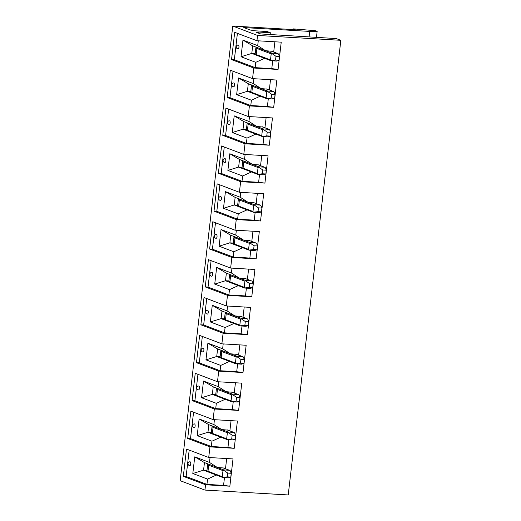 <?xml version="1.0" encoding="UTF-8"?>
<svg xmlns="http://www.w3.org/2000/svg" width="521" height="521" viewBox="0 0 521 521"><rect width="100%" height="100%" fill="white"/><g stroke="black" fill="none" stroke-linecap="round" stroke-linejoin="round"><path stroke-width="0.78" d="M237.407 33.344L234.352 59.759L231.539 59.596L234.697 32.315L256.944 40.742L257.556 35.441L232.77 26.05L295.231 29.704L293.004 28.863L315.413 30.68L317.159 31.345L316.481 37.206M257.556 35.441L340.832 40.312L288.23 494.95L204.948 490.079L180.168 480.688L232.77 26.05M204.948 490.079L205.567 484.771L229.852 486.197L233.011 458.916L208.719 457.497L209.95 446.888L234.242 448.307L237.394 421.027L213.102 419.607L214.333 408.998L238.625 410.424L241.777 383.143L217.491 381.724L218.716 371.115L243.007 372.535L246.159 345.254L221.874 343.834L223.099 333.225L247.39 334.651L250.542 307.37L226.257 305.951L227.482 295.342L251.773 296.762L254.932 269.481L230.64 268.061L231.865 257.452L256.156 258.878L259.315 231.598L235.023 230.178L236.247 219.569L260.539 220.989L263.698 193.708L239.406 192.288L240.637 181.679L264.922 183.105L268.081 155.825L243.789 154.405L245.02 143.796L269.305 145.216L272.463 117.935L248.172 116.515L249.403 105.906L273.694 107.333L276.846 80.052L252.555 78.632L253.786 68.023L278.077 69.443L281.229 42.162L256.944 40.742M189.188 450.092L186.127 476.513L183.32 476.344L205.567 484.771M183.32 476.344L186.479 449.069L208.719 457.497M193.571 412.209L190.51 438.623L187.703 438.461L209.95 446.888M187.703 438.461L190.862 411.18L213.102 419.607M197.954 374.319L194.9 400.74L192.086 400.571L214.333 408.998M192.086 400.571L195.245 373.297L217.491 381.724M202.337 336.436L199.282 362.85L196.469 362.688L218.716 371.115M196.469 362.688L199.628 335.407L221.874 343.834M206.72 298.546L203.665 324.967L200.859 324.798L223.099 333.225M200.859 324.798L204.011 297.524L226.257 305.951M211.103 260.663L208.048 287.078L205.241 286.915L227.482 295.342M205.241 286.915L208.393 259.634L230.64 268.061M215.486 222.773L212.431 249.194L209.624 249.025L231.865 257.452M209.624 249.025L212.776 221.751L235.023 230.178M219.869 184.89L216.814 211.305L214.007 211.142L236.247 219.569M214.007 211.142L217.166 183.861L239.406 192.288M224.258 147L221.197 173.421L218.39 173.252L240.637 181.679M218.39 173.252L221.549 145.978L243.789 154.405M228.641 109.117L225.58 135.532L222.773 135.369L245.02 143.796M222.773 135.369L225.932 108.088L248.172 116.515M233.024 71.227L229.963 97.648L227.156 97.479L249.403 105.906M227.156 97.479L230.315 70.205L252.555 78.632M231.539 59.596L253.786 68.023M255.987 55.005L251.793 53.416L241.034 56.756L242.962 40.084L252.672 45.841L251.793 53.416L255.192 53.617M309.109 36.776L309.728 31.416L317.159 31.345M270.145 34.497L270.347 32.725L267.169 31.52L255.368 30.83L250.314 30.029L243.795 27.561L309.728 31.416M340.832 40.312L336.227 38.567L260.637 33.943L256.671 32.439L258.546 32.035L258.423 33.103M270.347 32.725L258.546 32.035M271.702 51.253L265.508 50.706L257.706 45.672L258.266 40.82M252.672 45.841L265.508 50.706M251.604 92.894L247.41 91.305L236.651 94.64L238.579 77.974L248.289 83.725L247.41 91.305L250.809 91.501M267.319 89.137L261.125 88.59L253.323 83.555L253.883 78.71M248.289 83.725L261.125 88.59M247.221 130.778L243.027 129.188L232.268 132.529L234.196 115.857L243.9 121.614L243.027 129.188L246.426 129.39M262.936 127.026L256.742 126.479L248.94 121.445L249.5 116.593M243.9 121.614L256.742 126.479M242.838 168.667L238.644 167.078L227.879 170.413L229.813 153.747L239.517 159.498L238.644 167.078L242.044 167.274M258.546 164.91L252.359 164.362L244.557 159.328L245.117 154.483M239.517 159.498L252.359 164.362M238.455 206.55L234.261 204.961L223.496 208.302L225.43 191.63L235.134 197.387L234.261 204.961L237.654 205.163M254.163 202.799L247.976 202.252L240.174 197.218L240.735 192.366M235.134 197.387L247.976 202.252M234.072 244.44L229.878 242.851L219.113 246.186L221.041 229.52L230.751 235.271L229.878 242.851L233.271 243.046M249.78 240.682L243.587 240.135L235.785 235.101L236.352 230.256M230.751 235.271L243.587 240.135M229.683 282.323L225.489 280.734L214.73 284.075L216.658 267.403L226.368 273.16L225.489 280.734L228.888 280.936M245.398 278.572L239.204 278.025L231.402 272.991L231.962 268.139M226.368 273.16L239.204 278.025M225.3 320.213L221.106 318.624L210.347 321.958L212.275 305.293L221.985 311.044L221.106 318.624L224.505 318.819M241.015 316.455L234.821 315.908L227.019 310.874L227.579 306.029M221.985 311.044L234.821 315.908M220.917 358.096L216.723 356.507L205.964 359.848L207.892 343.176L217.602 348.933L216.723 356.507L220.123 356.709M236.632 354.345L230.438 353.798L222.636 348.764L223.196 343.912M217.602 348.933L230.438 353.798M216.534 395.986L212.34 394.397L201.581 397.731L203.509 381.066L213.219 386.816L212.34 394.397L215.74 394.592M232.249 392.228L226.055 391.681L218.253 386.647L218.813 381.802M213.219 386.816L226.055 391.681M212.151 433.869L207.957 432.28L197.198 435.621L199.126 418.949L208.836 424.706L207.957 432.28L211.357 432.482M227.866 430.118L221.672 429.571L213.87 424.537L214.431 419.685M208.836 424.706L221.672 429.571M207.768 471.759L203.574 470.17L192.816 473.504L194.743 456.839L204.447 462.589L203.574 470.17L206.974 470.365M223.483 468.001L217.29 467.454L209.488 462.42L210.048 457.575M204.447 462.589L217.29 467.454M293.004 28.863L292.919 29.567M186.127 476.513L206.941 484.393L223.568 485.37L229.852 486.197M206.941 484.393L207.56 479.092L216.365 475.054M223.568 485.37L224.466 477.588M225.489 468.763L226.668 458.545M190.152 461.821A1.921 0.821 93.3 0 1 190.738 463.892A1.921 0.821 93.3 0 1 189.82 465.631A1.921 1.921 0 0 1 188.016 463.605A1.921 1.921 0 0 1 190.041 461.795A1.921 0.821 93.3 0 1 190.152 461.821M194.743 456.839L209.488 462.42M192.816 473.504L207.56 479.092M190.51 438.623L211.324 446.51L227.951 447.48L234.242 448.307M211.324 446.51L211.943 441.202L220.748 437.171M227.951 447.48L228.849 439.704M229.872 430.88L231.057 420.662M194.535 423.931A1.921 0.821 93.3 0 1 195.121 426.002A1.921 0.821 93.3 0 1 194.203 427.748A1.921 1.921 0 0 1 192.399 425.716A1.921 1.921 0 0 1 194.431 423.912A1.921 0.821 93.3 0 1 194.535 423.931M199.126 418.949L213.87 424.537M197.198 435.621L211.943 441.202M194.9 400.74L215.714 408.62L232.333 409.597L238.625 410.424M215.714 408.62L216.326 403.319L225.131 399.281M232.333 409.597L233.232 401.815M234.255 392.99L235.44 382.772M198.918 386.048A1.921 0.821 93.3 0 1 199.504 388.119A1.921 0.821 93.3 0 1 198.586 389.858A1.921 1.921 0 0 1 196.782 387.832A1.921 1.921 0 0 1 198.814 386.022A1.921 0.821 93.3 0 1 198.918 386.048M203.509 381.066L218.253 386.647M201.581 397.731L216.326 403.319M199.282 362.85L220.096 370.737L236.716 371.707L243.007 372.535M220.096 370.737L220.709 365.429L229.514 361.398M236.716 371.707L237.615 363.932M238.638 355.101L239.823 344.889M203.301 348.158A1.921 0.821 93.3 0 1 203.893 350.229A1.921 0.821 93.3 0 1 202.969 351.975A1.921 1.921 0 0 1 201.165 349.943A1.921 1.921 0 0 1 203.197 348.139A1.921 0.821 93.3 0 1 203.301 348.158M207.892 343.176L222.636 348.764M205.964 359.848L220.709 365.429M203.665 324.967L224.479 332.847L241.099 333.824L247.39 334.651M224.479 332.847L225.092 327.546L233.896 323.508M241.099 333.824L242.005 326.042M243.02 317.217L244.206 306.999M207.684 310.275A1.921 0.821 93.3 0 1 208.276 312.346A1.921 0.821 93.3 0 1 207.351 314.085A1.921 1.921 0 0 1 205.548 312.059A1.921 1.921 0 0 1 207.579 310.249A1.921 0.821 93.3 0 1 207.684 310.275M212.275 305.293L227.019 310.874M210.347 321.958L225.092 327.546M208.048 287.078L228.862 294.964L245.482 295.935L251.773 296.762M228.862 294.964L229.474 289.656L238.279 285.625M245.482 295.935L246.387 288.159M247.403 279.328L248.589 269.116M212.067 272.385A1.921 0.821 93.3 0 1 212.659 274.456A1.921 0.821 93.3 0 1 211.741 276.202A1.921 1.921 0 0 1 209.93 274.17A1.921 1.921 0 0 1 211.962 272.366A1.921 0.821 93.3 0 1 212.067 272.385M216.658 267.403L231.402 272.991M214.73 284.075L229.474 289.656M212.431 249.194L233.245 257.074L249.872 258.051L256.156 258.878M233.245 257.074L233.857 251.773L242.662 247.735M249.872 258.051L250.77 250.269M251.793 241.444L252.972 231.226M216.456 234.502A1.921 0.821 93.3 0 1 217.042 236.573A1.921 0.821 93.3 0 1 216.124 238.312A1.921 1.921 0 0 1 214.313 236.287A1.921 1.921 0 0 1 216.345 234.476A1.921 0.821 93.3 0 1 216.456 234.502M221.041 229.52L235.785 235.101M219.113 246.186L233.857 251.773M216.814 211.305L237.628 219.191L254.255 220.162L260.539 220.989M237.628 219.191L238.24 213.884L247.045 209.852M254.255 220.162L255.153 212.386M256.176 203.555L257.354 193.337M220.839 196.612A1.921 0.821 93.3 0 1 221.425 198.683A1.921 0.821 93.3 0 1 220.507 200.429A1.921 1.921 0 0 1 218.703 198.397A1.921 1.921 0 0 1 220.728 196.593A1.921 0.821 93.3 0 1 220.839 196.612M225.43 191.63L240.174 197.218M223.496 208.302L238.24 213.884M221.197 173.421L242.011 181.301L258.637 182.278L264.922 183.105M242.011 181.301L242.623 176L251.428 171.963M258.637 182.278L259.536 174.496M260.559 165.671L261.737 155.453M225.222 158.729A1.921 0.821 93.3 0 1 225.808 160.8A1.921 0.821 93.3 0 1 224.89 162.539A1.921 1.921 0 0 1 223.086 160.514A1.921 1.921 0 0 1 225.111 158.703A1.921 0.821 93.3 0 1 225.222 158.729M229.813 153.747L244.557 159.328M227.879 170.413L242.623 176M225.58 135.532L246.394 143.418L263.02 144.389L269.305 145.216M246.394 143.418L247.013 138.111L255.818 134.079M263.02 144.389L263.919 136.613M264.942 127.782L266.12 117.564M229.605 120.839A1.921 0.821 93.3 0 1 230.191 122.91A1.921 0.821 93.3 0 1 229.273 124.656A1.921 1.921 0 0 1 227.469 122.624A1.921 1.921 0 0 1 229.494 120.82A1.921 0.821 93.3 0 1 229.605 120.839M234.196 115.857L248.94 121.445M232.268 132.529L247.013 138.111M229.963 97.648L250.777 105.529L267.403 106.505L273.694 107.333M250.777 105.529L251.396 100.227L260.2 96.19M267.403 106.505L268.302 98.723M269.324 89.899L270.51 79.68M233.988 82.956A1.921 0.821 93.3 0 1 234.574 85.027A1.921 0.821 93.3 0 1 233.655 86.766A1.921 1.921 0 0 1 231.852 84.741A1.921 1.921 0 0 1 233.883 82.93A1.921 0.821 93.3 0 1 233.988 82.956M238.579 77.974L253.323 83.555M236.651 94.64L251.396 100.227M234.352 59.759L255.166 67.645L271.786 68.616L278.077 69.443M255.166 67.645L255.778 62.338L264.583 58.306M271.786 68.616L272.685 60.84M273.707 52.009L274.893 41.791M238.371 45.067A1.921 0.821 93.3 0 1 238.957 47.137A1.921 0.821 93.3 0 1 238.038 48.883A1.921 1.921 0 0 1 236.234 46.851A1.921 1.921 0 0 1 238.266 45.047A1.921 0.821 93.3 0 1 238.371 45.067M242.962 40.084L257.706 45.672M241.034 56.756L255.778 62.338M230.803 477.073L231.239 473.283L227.768 473.081L227.332 476.871L230.803 477.073L228.445 477.822L222.754 477.477L222.285 476.702L222.988 470.639L223.626 470.255L227.768 473.081M223.626 470.255L223.77 469.922L229.553 470.3L222.903 467.786M227.332 476.871L222.799 477.386M231.239 473.283L230.158 470.639L229.553 470.3M235.186 439.183L235.622 435.4L232.151 435.191L231.715 438.982L235.186 439.183L232.828 439.939L227.136 439.594L226.668 438.812L227.371 432.749L228.009 432.371L232.151 435.191M228.009 432.371L228.152 432.033L233.936 432.417L227.286 429.897M231.715 438.982L227.182 439.503M235.622 435.4L234.541 432.749L233.936 432.417M239.569 401.3L240.005 397.51L236.534 397.308L236.098 401.098L239.569 401.3L237.211 402.049L231.526 401.704L231.057 400.929L231.754 394.866L232.392 394.482L236.534 397.308M232.392 394.482L232.535 394.15L238.318 394.527L231.669 392.013M236.098 401.098L231.565 401.613M240.005 397.51L238.924 394.866L238.318 394.527M243.952 363.411L244.388 359.627L240.917 359.418L240.481 363.209L243.952 363.411L241.594 364.166L235.909 363.821L235.44 363.039L236.137 356.976L236.775 356.598L240.917 359.418M236.775 356.598L236.918 356.26L242.701 356.644L236.052 354.124M240.481 363.209L235.948 363.73M244.388 359.627L243.307 356.976L242.701 356.644M248.335 325.527L248.771 321.737L245.306 321.535L244.863 325.325L248.335 325.527L245.977 326.276L240.292 325.931L239.823 325.156L240.52 319.093L241.158 318.709L245.306 321.535M241.158 318.709L241.301 318.377L247.091 318.754L240.435 316.24M244.863 325.325L240.337 325.84M248.771 321.737L247.696 319.093L247.091 318.754M252.718 287.638L253.16 283.854L249.689 283.645L249.246 287.436L252.718 287.638L250.36 288.393L244.675 288.048L244.206 287.266L244.909 281.203L245.541 280.826L249.689 283.645M245.541 280.826L245.691 280.487L251.474 280.871L244.824 278.351M249.246 287.436L244.72 287.957M253.16 283.854L252.079 281.203L251.474 280.871M257.1 249.754L257.543 245.964L254.072 245.762L253.629 249.552L257.1 249.754L254.749 250.503L249.058 250.158L248.589 249.383L249.292 243.32L249.93 242.936L254.072 245.762M249.93 242.936L250.073 242.604L255.857 242.981L249.207 240.468M253.629 249.552L249.103 250.067M257.543 245.964L256.462 243.32L255.857 242.981M261.483 211.865L261.926 208.081L258.455 207.872L258.019 211.663L261.483 211.865L259.132 212.62L253.44 212.275L252.972 211.493L253.675 205.43L254.313 205.053L258.455 207.872M254.313 205.053L254.456 204.714L260.24 205.098L253.59 202.578M258.019 211.663L253.486 212.184M261.926 208.081L260.845 205.43L260.24 205.098M265.873 173.981L266.309 170.191L262.838 169.989L262.402 173.78L265.873 173.981L263.515 174.73L257.823 174.385L257.354 173.61L258.058 167.547L258.696 167.163L262.838 169.989M258.696 167.163L258.839 166.831L264.622 167.208L257.973 164.695M262.402 173.78L257.869 174.294M266.309 170.191L265.228 167.547L264.622 167.208M270.256 136.092L270.692 132.308L267.221 132.1L266.785 135.89L270.256 136.092L267.898 136.847L262.206 136.502L261.737 135.721L262.441 129.657L263.079 129.28L267.221 132.1M263.079 129.28L263.222 128.941L269.005 129.325L262.356 126.805M266.785 135.89L262.252 136.411M270.692 132.308L269.611 129.657L269.005 129.325M274.639 98.209L275.075 94.418L271.604 94.216L271.167 98.007L274.639 98.209L272.281 98.957L266.589 98.612L266.12 97.837L266.824 91.774L267.462 91.39L271.604 94.216M267.462 91.39L267.605 91.058L273.388 91.436L266.739 88.922M271.167 98.007L266.635 98.521M275.075 94.418L273.994 91.774L273.388 91.436M279.022 60.319L279.458 56.535L275.987 56.327L275.55 60.117L279.022 60.319L276.664 61.074L270.979 60.729L270.51 59.948L271.207 53.884L271.845 53.507L275.987 56.327M271.845 53.507L271.988 53.168L277.771 53.552L271.122 51.032M275.55 60.117L271.018 60.638M279.458 56.535L278.377 53.884L277.771 53.552M222.988 470.639L208.687 465.22A0.768 0.69 -69.3 0 1 209.468 464.504A10.759 1.289 6.6 0 1 209.142 464.367M222.285 476.702L207.99 471.284L208.687 465.22A11.527 1.381 6.6 0 1 207.651 464.504L206.948 470.567A11.527 1.381 6.6 0 0 207.99 471.284A0.768 0.69 110.7 0 0 208.407 472.046C207.293 471.642 206.804 471.153 206.948 470.567M223.77 469.922L209.468 464.504M222.806 467.78L229.325 470.248M227.371 432.749L213.069 427.337A0.768 0.69 -69.3 0 1 213.851 426.621A10.759 1.289 6.6 0 1 213.525 426.484M226.668 438.812L212.373 433.394L213.069 427.337A11.527 1.381 6.6 0 1 212.034 426.621L211.331 432.684A11.527 1.381 6.6 0 0 212.373 433.394A0.768 0.69 110.7 0 0 212.789 434.156C211.676 433.759 211.187 433.264 211.331 432.684M228.152 432.033L213.851 426.621M227.189 429.89L233.708 432.358M231.754 394.866L217.459 389.447A0.768 0.69 -69.3 0 1 218.24 388.731A10.759 1.289 6.6 0 1 217.908 388.594M231.057 400.929L216.756 395.511L217.459 389.447A11.527 1.381 6.6 0 1 216.417 388.731L215.714 394.794A11.527 1.381 6.6 0 0 216.756 395.511A0.768 0.69 110.7 0 0 217.179 396.266C216.059 395.869 215.57 395.38 215.714 394.794M232.535 394.15L218.24 388.731M231.578 392.007L238.09 394.475M236.137 356.976L221.842 351.564A0.768 0.69 -69.3 0 1 222.623 350.848A10.759 1.289 6.6 0 1 222.291 350.711M235.44 363.039L221.138 357.621L221.842 351.564A11.527 1.381 6.6 0 1 220.8 350.848L220.103 356.911A11.527 1.381 6.6 0 0 221.138 357.621A0.768 0.69 110.7 0 0 221.562 358.383C220.442 357.986 219.953 357.491 220.103 356.911M236.918 356.26L222.623 350.848M235.961 354.117L242.473 356.585M240.52 319.093L226.225 313.675A0.768 0.69 -69.3 0 1 227.006 312.958A10.759 1.289 6.6 0 1 226.674 312.821M239.823 325.156L225.521 319.738L226.225 313.675A11.527 1.381 6.6 0 1 225.183 312.958L224.486 319.021A11.527 1.381 6.6 0 0 225.521 319.738A0.768 0.69 110.7 0 0 225.945 320.493C224.825 320.096 224.336 319.607 224.486 319.021M241.301 318.377L227.006 312.958M240.344 316.234L246.856 318.702M244.909 281.203L230.608 275.791A0.768 0.69 -69.3 0 1 231.389 275.075A10.759 1.289 6.6 0 1 231.057 274.938M244.206 287.266L229.904 281.848L230.608 275.791A11.527 1.381 6.6 0 1 229.566 275.075L228.869 281.138A11.527 1.381 6.6 0 0 229.904 281.848A0.768 0.69 110.7 0 0 230.328 282.61C229.207 282.213 228.726 281.718 228.869 281.138M245.691 280.487L231.389 275.075M244.727 278.344L251.239 280.812M249.292 243.32L234.991 237.902A0.768 0.69 -69.3 0 1 235.772 237.185A10.759 1.289 6.6 0 1 235.44 237.048M248.589 249.383L234.287 243.965L234.991 237.902A11.527 1.381 6.6 0 1 233.955 237.185L233.252 243.248A11.527 1.381 6.6 0 0 234.287 243.965A0.768 0.69 110.7 0 0 234.71 244.72C233.59 244.323 233.108 243.835 233.252 243.248M250.073 242.604L235.772 237.185M249.11 240.461L255.622 242.929M253.675 205.43L239.373 200.018A0.768 0.69 -69.3 0 1 240.155 199.302A10.759 1.289 6.6 0 1 239.823 199.165M252.972 211.493L238.67 206.075L239.373 200.018A11.527 1.381 6.6 0 1 238.338 199.302L237.635 205.365A11.527 1.381 6.6 0 0 238.67 206.075A0.768 0.69 110.7 0 0 239.093 206.837C237.98 206.44 237.491 205.945 237.635 205.365M254.456 204.714L240.155 199.302M253.493 202.571L260.005 205.04M258.058 167.547L243.756 162.129A0.768 0.69 -69.3 0 1 244.538 161.412A10.759 1.289 6.6 0 1 244.206 161.276M257.354 173.61L243.053 168.192L243.756 162.129A11.527 1.381 6.6 0 1 242.721 161.412L242.018 167.475A11.527 1.381 6.6 0 0 243.053 168.192A0.768 0.69 110.7 0 0 243.476 168.947C242.363 168.55 241.874 168.062 242.018 167.475M258.839 166.831L244.538 161.412M257.875 164.688L264.388 167.156M262.441 129.657L248.139 124.245A0.768 0.69 -69.3 0 1 248.921 123.523A10.759 1.289 6.6 0 1 248.595 123.392M261.737 135.721L247.442 130.302L248.139 124.245A11.527 1.381 6.6 0 1 247.104 123.529L246.4 129.592A11.527 1.381 6.6 0 0 247.442 130.302A0.768 0.69 110.7 0 0 247.859 131.064C246.746 130.667 246.257 130.172 246.4 129.592M263.222 128.941L248.921 123.523M262.258 126.798L268.777 129.267M266.824 91.774L252.522 86.356A0.768 0.69 -69.3 0 1 253.304 85.639A10.759 1.289 6.6 0 1 252.978 85.503M266.12 97.837L251.825 92.419L252.522 86.356A11.527 1.381 6.6 0 1 251.487 85.639L250.783 91.703A11.527 1.381 6.6 0 0 251.825 92.419A0.768 0.69 110.7 0 0 252.242 93.174C251.129 92.777 250.64 92.289 250.783 91.703M267.605 91.058L253.304 85.639M266.641 88.915L273.16 91.383M271.207 53.884L256.912 48.473A0.768 0.69 -69.3 0 1 257.693 47.75A10.759 1.289 6.6 0 1 257.361 47.619M270.51 59.948L256.208 54.529L256.912 48.473A11.527 1.381 6.6 0 1 255.87 47.756L255.166 53.819A11.527 1.381 6.6 0 0 256.208 54.529A0.768 0.69 110.7 0 0 256.632 55.291C255.511 54.894 255.023 54.399 255.166 53.819M271.988 53.168L257.693 47.75M271.024 51.025L277.543 53.494M222.754 477.477L208.407 472.046M207.951 463.918L207.651 464.504M227.136 439.594L212.789 434.156M212.334 426.035L212.034 426.621M231.526 401.704L217.179 396.266M216.716 388.145L216.417 388.731M235.909 363.821L221.562 358.383M221.099 350.255L220.8 350.848M240.292 325.931L225.945 320.493M225.482 312.372L225.183 312.958M244.675 288.048L230.328 282.61M229.865 274.482L229.566 275.075M249.058 250.158L234.71 244.72M234.255 236.599L233.955 237.185M253.44 212.275L239.093 206.837M238.638 198.709L238.338 199.302M257.823 174.385L243.476 168.947M243.02 160.826L242.721 161.412M262.206 136.502L247.859 131.064M247.403 122.936L247.104 123.529M266.589 98.612L252.242 93.174M251.786 85.053L251.487 85.639M270.979 60.729L256.632 55.291M256.169 47.164L255.87 47.756"/></g></svg>
